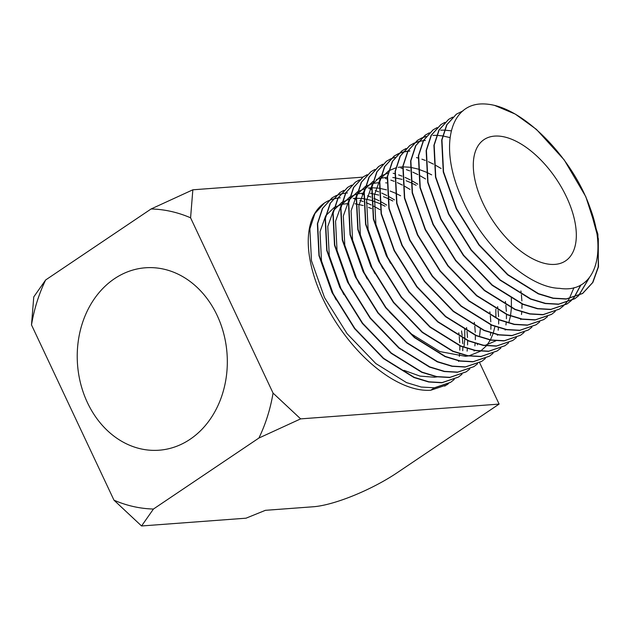 <?xml version="1.0" encoding="UTF-8"?>
<svg xmlns="http://www.w3.org/2000/svg" width="630" height="630" viewBox="0 0 630 630"><rect width="100%" height="100%" fill="white"/><g stroke="black" fill="none" stroke-linecap="round" stroke-linejoin="round"><path stroke-width="0.94" d="M494.629 136.104A73.072 37.965 56.1 0 0 484.005 139.624A73.072 37.965 56.1 0 0 487.793 212.523A73.072 37.965 56.1 0 0 554.991 264.38A73.072 37.965 56.1 0 0 565.614 260.851A73.072 37.965 56.1 0 0 561.834 187.96A73.072 37.965 56.1 0 0 494.629 136.104M87.444 402.649A91.468 74.938 -94.3 0 0 160.934 450.048A91.468 74.938 -94.3 0 0 217.114 315.354A91.468 74.938 -94.3 0 0 147.357 267.671A91.468 74.938 -94.3 0 0 87.444 402.649M362.108 194.205L363.683 194.615M367.534 195.796L370.96 197.048M373.984 198.308L379.102 200.765M381.481 202.033L386.725 205.112M466.531 327.561L466.704 328.781M467.011 331.341L467.499 337.523M467.602 340.609L467.57 344.917M467.358 348.618L467.106 351.146M466.436 355.627L466.318 356.226M454.254 379.473L450.686 382.268L434.401 387.796L421.202 387.041L406.484 382.583L375.85 363.565L347.091 333.695L324.505 297.557L311.464 260.71L309.881 228.816L314.89 213.57L324.387 203.041L327.017 201.466A109.604 56.944 56.1 0 0 324.316 203.088A109.604 56.944 56.1 0 0 329.994 312.433A109.604 56.944 56.1 0 0 430.794 390.222L446.733 384.93L448.505 383.639M450.552 382.363L434.125 387.978L430.794 390.222M494.534 105.383C529.751 113.912 573.906 161.201 590.216 208.207C608.037 255.512 593.956 293.887 559.534 288.327C527.105 287.745 480.533 243.716 461.05 196.418C440.016 148.948 448.78 106.58 479.54 104.029A109.604 56.944 56.1 0 1 494.534 105.383L515.269 114.085L536.413 129.378L564.204 159.91L585.813 196.702L597.886 234.195L598.5 266.75L592.893 282.398L582.758 293.359L566.472 298.88L553.274 298.132L538.555 293.675L507.922 274.656L479.162 244.779L456.577 208.648L443.544 171.801L441.953 139.899L446.961 124.661L456.459 114.124L463.066 110.833M589.428 206.073L598.335 238.809L598.232 266.931L592.617 282.579L582.49 293.541L566.197 299.069L552.998 298.313L538.28 293.856L507.646 274.837L478.887 244.968L456.309 208.829L443.268 171.982L441.685 140.088L446.686 124.842L456.325 114.219M589.357 277.712L578.679 295.683M578.56 295.793L574.993 298.589L558.7 304.109L545.501 303.361L530.783 298.904L500.149 279.885L471.39 250.016L448.812 213.877L435.771 177.03L434.18 145.136L439.189 129.89L448.686 119.353L452.639 117.133M589.011 278.137L578.529 295.753M578.411 295.864L574.717 298.77L558.432 304.298L545.234 303.542L530.515 299.085L499.881 280.066L471.122 250.197L448.536 214.058L435.503 177.211L433.912 145.317L438.921 130.071L448.552 119.448M580.962 284.902L574.206 297.415M574.095 297.541L570.914 300.912M570.788 301.022L567.221 303.817L550.935 309.346L537.736 308.59L523.018 304.132L492.384 285.114L463.625 255.244L441.039 219.106L427.998 182.259L426.416 150.365L431.424 135.119L440.921 124.59L444.874 122.37M580.702 285.043L574.04 297.462M573.93 297.596L570.764 300.982M570.638 301.093L566.953 303.999L550.659 309.527L537.461 308.771L522.742 304.314L492.109 285.303L463.349 255.426L440.772 219.287L427.731 182.44L426.14 150.546L431.148 135.3L440.779 124.677M573.962 287.674L569.315 298.533M569.221 298.691L566.433 302.644M566.323 302.778L563.141 306.141M563.015 306.251L559.456 309.046L543.162 314.575L529.964 313.819L515.245 309.361L484.612 290.343L455.852 260.474L433.275 224.335L420.234 187.488L418.643 155.594L423.651 140.348L433.149 129.819L437.102 127.599M559.314 309.141L542.895 314.756L529.696 314L514.978 309.543L484.344 290.532L455.584 260.655L432.999 224.516L419.958 187.669L418.375 155.775L423.384 140.529L433.015 129.906M555.25 311.48L551.683 314.275L535.398 319.804L522.199 319.048L507.481 314.591L476.847 295.58L448.087 265.702L425.502 229.564L412.461 192.717L410.878 160.823L415.887 145.577L425.384 135.048L429.337 132.828M551.549 314.37L535.122 319.985L521.923 319.237L507.205 314.772L476.571 295.761L447.812 265.884L425.234 229.753L412.193 192.906L410.602 161.004L415.611 145.758L425.108 135.23L429.211 132.938M547.478 316.709L543.918 319.505L527.625 325.033L514.427 324.277L499.708 319.82L469.074 300.809L440.315 270.932L417.737 234.793L404.696 197.954L403.106 166.052L408.114 150.806L417.611 140.277L421.565 138.057M440.693 130.182L444.252 130.119M444.457 130.119L451.308 130.835M543.777 319.599L527.357 325.214L514.159 324.466L499.44 320.009L468.807 300.99L440.047 271.113L417.462 234.982L404.421 198.135L402.838 166.233L407.846 150.995L417.344 140.459L421.446 138.167M539.713 321.946L536.146 324.741L519.86 330.262L506.662 329.514L491.943 325.048L461.31 306.038L432.55 276.161L409.965 240.03L396.924 203.183L395.341 171.281L400.349 156.035L409.839 145.506L413.792 143.286M432.92 135.411L436.488 135.348M436.684 135.348L442.504 135.899M442.725 135.93L450.041 137.6M536.012 324.828L519.585 330.443L506.386 329.695L491.668 325.238L461.034 306.219L432.274 276.349L409.697 240.211L396.656 203.364L395.065 171.462L400.074 156.224L409.571 145.688L413.674 143.404M531.941 327.175L528.381 329.97L512.088 335.491L498.889 334.743L484.171 330.285L453.537 311.267L424.777 281.389L402.2 245.259L389.159 208.412L387.568 176.51L392.577 161.272L402.074 150.735L406.027 148.515M528.239 330.057L511.82 335.68L498.621 334.924L483.903 330.466L453.269 311.448L424.51 281.579L401.924 245.44L388.883 208.593L387.3 176.699L392.309 161.453L401.798 150.916L405.909 148.633M524.176 332.404L520.608 335.199L504.315 340.72L491.116 339.972L476.406 335.514L445.772 316.496L417.013 286.626L394.427 250.488L381.386 213.641L379.803 181.739L384.812 166.501L394.301 155.964L398.255 153.744M520.474 335.286L504.047 340.909L490.849 340.153L476.13 335.695L445.497 316.677L416.737 286.808L394.159 250.669L381.118 213.822L379.528 181.928L384.536 166.682L394.034 156.153L398.136 153.862M516.403 337.633L512.836 340.428L496.55 345.957L483.352 345.201L468.633 340.743L438 321.725L409.24 291.855L386.662 255.717L373.621 218.87L372.031 186.976L377.039 171.73L386.536 161.201L390.49 158.973M512.702 340.523L496.275 346.138L483.076 345.382L468.358 340.925L437.732 321.914L408.972 292.036L386.387 255.898L373.346 219.051L371.763 187.157L376.772 171.911L386.403 161.288M416.493 157.595L418.068 158.004M421.919 159.185L425.344 160.437M428.369 161.697L433.487 164.154M435.858 165.422L441.102 168.501M520.915 290.95L521.081 292.17M521.396 294.738L521.884 300.912M521.986 303.999L521.947 308.306M521.742 312.007L521.49 314.535M520.813 319.016L520.703 319.615M508.638 342.862L505.071 345.657L488.778 351.186L475.579 350.43L460.861 345.972L430.235 326.954L401.475 297.084L378.89 260.946L365.849 224.099L364.266 192.205L369.274 176.959L378.764 166.43L382.717 164.209M504.937 345.752L488.51 351.367L475.311 350.611L460.593 346.154L429.959 327.143L401.2 297.266L378.622 261.127L365.581 224.28L363.99 192.386L368.999 177.14L378.496 166.611L382.599 164.32M500.866 348.091L497.298 350.886L481.013 356.415L467.814 355.659L453.096 351.201L422.462 332.191L393.703 302.313L371.117 266.175L358.084 229.328L356.493 197.434L361.502 182.188L370.999 171.659L374.952 169.439M497.165 350.981L480.737 356.596L467.539 355.848L452.82 351.382L422.195 332.372L393.427 302.495L370.849 266.364L357.808 229.517L356.226 197.615L361.234 182.369L370.865 171.746M400.956 168.06L402.531 168.462M406.381 169.643L409.807 170.903M412.823 172.163L417.95 174.612M420.32 175.88L425.565 178.967M505.378 301.408L505.543 302.628M505.858 305.196L506.347 311.377M506.449 314.457L506.41 318.772M506.197 322.473L505.953 324.993M505.276 329.482L505.166 330.073M493.101 353.32L489.534 356.115L473.24 361.644L460.042 360.888L445.323 356.43L414.69 337.42L385.93 307.542L363.352 271.404L350.311 234.565L348.729 202.663L353.729 187.417L363.226 176.888L367.18 174.668M489.4 356.21L472.973 361.825L459.774 361.077L445.056 356.619L414.422 337.601L385.662 307.724L363.077 271.593L350.044 234.746L348.453 202.844L353.461 187.606L362.959 177.069L367.062 174.778M393.183 173.289L394.758 173.699M398.617 174.872L402.042 176.132M405.058 177.392L410.177 179.841M412.555 181.109L417.8 184.196M497.606 306.637L497.779 307.857M498.086 310.425L498.582 316.606M498.676 319.686L498.645 324.001M498.432 327.702L498.18 330.222M497.511 334.711L497.393 335.302M485.328 358.557L481.761 361.352L465.476 366.873L452.277 366.125L437.559 361.659L406.925 342.649L378.165 312.771L355.58 276.641L342.547 239.794L340.956 207.892L345.964 192.646L355.462 182.117L359.415 179.897M481.627 361.439L465.2 367.054L452.001 366.306L437.283 361.848L406.649 342.83L377.89 312.96L355.312 276.822L342.271 239.975L340.688 208.073L345.689 192.835L355.328 182.212M385.418 178.518L386.985 178.928M390.844 180.109L394.27 181.361M397.286 182.621L402.412 185.07M404.783 186.338L410.028 189.425M489.841 311.866L490.006 313.086M490.321 315.654L490.809 321.836M490.912 324.915L490.872 329.23M490.66 332.931L490.416 335.451M489.738 339.94L489.628 340.531M477.564 363.786L473.996 366.581L457.703 372.102L444.504 371.353L429.786 366.896L399.152 347.878L370.393 318L347.815 281.87L334.774 245.023L333.183 213.121L338.192 197.883L347.689 187.346L351.642 185.126M473.855 366.668L457.435 372.291L444.237 371.535L429.518 367.077L398.885 348.059L370.125 318.189L347.539 282.051L334.498 245.204L332.916 213.31L337.924 198.064L347.555 187.441M469.791 369.015L466.224 371.81L449.938 377.331L436.74 376.582L422.021 372.125L391.387 353.107L362.628 323.237L340.043 287.099L327.002 250.252L325.419 218.35L330.427 203.112L339.924 192.575L343.878 190.355M466.09 371.897L449.662 377.52L436.464 376.764L421.746 372.306L391.112 353.288L362.352 323.418L339.775 287.28L326.734 250.433L325.143 218.539L330.151 203.293L339.783 192.67M369.881 188.976L371.448 189.386M375.307 190.567L378.732 191.819M381.748 193.079L386.875 195.536M389.245 196.804L394.49 199.883M474.303 322.332L474.469 323.552M474.784 326.112L475.272 332.293M475.374 335.38L475.335 339.688M475.122 343.389L474.878 345.917M474.201 350.398L474.091 350.997M462.018 374.244L458.459 377.039L442.166 382.567L428.967 381.811L414.249 377.354L383.615 358.336L354.855 328.466L332.278 292.328L319.237 255.481L317.646 223.587L322.654 208.341L332.152 197.812L336.105 195.584M458.317 377.134L441.898 382.749L428.699 381.993L413.981 377.535L383.347 358.525L354.588 328.647L332.002 292.509L318.961 255.662L317.378 223.768L322.387 208.522L331.884 197.993L335.987 195.702M421.714 137.986L426.093 136.403M421.596 138.104L425.99 136.537M413.949 143.215L418.328 141.632M418.493 141.585L423.313 140.647M423.502 140.632L425.423 140.459M413.823 143.333L418.226 141.766M398.412 153.681L402.791 152.09M402.956 152.043L407.775 151.113M407.964 151.09L409.886 150.916M398.286 153.791L402.68 152.224M402.853 152.184L407.689 151.271M407.87 151.247L409.618 151.098M390.639 158.91L395.018 157.319M336.136 195.631L340.531 194.064M340.696 194.024L345.539 193.111M345.72 193.095L347.461 192.945M479.627 362.691L499.11 404.098L300.636 418.879L273.058 393.089L190.583 217.815L192.843 189.803L362.841 177.148M461.538 330.923L462.168 335.467M462.452 338.239L462.79 343.728M462.837 347.051L462.735 350.682M327.017 201.466L328.348 200.805L327.017 201.466M328.506 200.734L332.923 199.096M333.089 199.041L337.932 198.04M338.121 198.017L340.247 197.796M379.921 209.688A109.604 56.944 56.1 0 0 373.684 206.191M371.251 204.97A109.604 56.944 56.1 0 0 366.298 202.75M363.203 201.553A109.604 56.944 56.1 0 0 359.919 200.435M355.974 199.332A109.604 56.944 56.1 0 0 354.548 198.993M499.11 404.098L397.002 472.839A65.244 15.837 154.8 0 1 313.457 506.748L265.403 510.324L246.015 518.191L141.561 525.971L153.444 509.032L258.906 438.039L300.636 418.879M45.651 279.964A150.2 123.055 -94.3 0 0 31.5 324.907L33.768 296.895L45.651 279.964L151.113 208.963A150.2 123.055 -94.3 0 1 190.583 217.815M141.561 525.971L113.983 500.181L31.5 324.907M113.983 500.181A150.2 123.055 -94.3 0 0 153.444 509.032M258.906 438.039A150.2 123.055 -94.3 0 0 273.058 393.089M192.843 189.803L151.113 208.963M458.766 332.79L458.931 334.01M459.246 336.577L459.735 342.759M459.837 345.839L459.798 350.154M459.585 353.847L459.341 356.375M458.664 360.856L458.553 361.455M446.481 384.702L444.796 386.127M390.537 263.269L387.875 258.032L375.889 224.296L374.393 195.087L379.984 179.424M380.323 178.904L388.521 170.927M388.789 170.769L395.758 167.863M398.27 167.312L402.743 166.855M402.987 166.848L409.933 167.249M410.193 167.281L417.603 168.935M417.887 169.021L425.998 172.053M426.305 172.195L431.684 174.849M511.284 297.431L511.347 298.36M511.363 298.714L511.418 307.676M511.402 307.975L510.513 315.78M510.465 316.047L508.717 322.954M495.818 340.846L485.698 345.122M382.772 268.498L380.111 263.261L368.117 229.525L366.621 200.316L372.212 184.653M372.55 184.133L380.748 176.164M381.016 175.998L387.986 173.093M375 273.727L372.338 268.49L360.344 234.754L358.856 205.553L364.439 189.882M364.786 189.362L372.984 181.393M376.409 179.621L380.213 178.321M380.465 178.258L387.206 177.314M392.813 177.51L394.396 177.707M394.656 177.747L402.066 179.4M406.098 180.739L410.461 182.519M410.768 182.653L416.147 185.307M495.826 309.173L495.912 317.363M494.928 326.505L493.18 333.412M493.101 333.648L490.447 339.846M490.329 340.058L486.517 345.697M486.352 345.894L480.548 351.123M480.28 351.304L468.877 355.848M468.208 355.966L465.436 356.312L439.811 351.564L411.705 334.16L389.529 312.039M367.235 278.956L364.573 273.727L352.579 239.983L351.083 210.782L356.675 195.111M357.013 194.591L365.211 186.622M365.479 186.456L372.448 183.55M372.692 183.487L379.433 182.542M385.733 182.818L386.631 182.936M359.462 284.185L356.8 278.956L344.807 245.212L343.318 216.011L348.902 200.34M349.248 199.82L357.446 191.851M357.714 191.693L364.675 188.779M368.29 188.063L371.668 187.772M371.913 187.764L378.858 188.165M379.118 188.205L386.529 189.858M390.135 191.047L394.923 192.977M395.231 193.119L400.609 195.765M480.328 328.899L479.643 335.483M477.564 344.114L477.335 344.76M351.697 289.414L349.028 284.185L337.042 250.441L335.546 221.24L341.137 205.569M341.476 205.049L349.674 197.08M349.941 196.922L356.911 194.016M357.155 193.953L363.896 193.001M370.361 193.3L371.094 193.394M371.353 193.434L378.764 195.087M383.497 196.694L387.151 198.206M387.466 198.348L392.844 200.994M343.925 294.651L341.263 289.414L329.269 255.678L327.773 226.469L333.364 210.806M333.711 210.286L341.909 202.309M342.169 202.151L349.138 199.245M353.272 198.458L356.131 198.23M356.375 198.222L363.321 198.623M363.581 198.663L370.991 200.316M371.275 200.403L379.386 203.435M379.693 203.577L385.072 206.223M464.672 328.813L464.735 329.742M464.751 330.096L464.806 339.058M464.79 339.357L464.026 346.429M437.133 376.882L434.361 377.228L420.029 376.102L403.956 370.338M336.16 299.88L333.49 294.643L321.505 260.907L320.009 231.698L325.6 216.035M325.938 215.515L334.136 207.538M334.404 207.38L341.373 204.474M341.618 204.411L348.358 203.466M354.974 203.781L355.556 203.86M355.808 203.892L363.226 205.545M368.487 207.357L371.613 208.664"/></g></svg>
